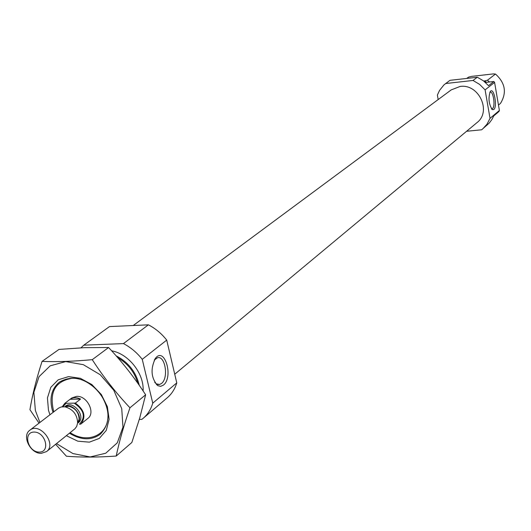 <?xml version="1.0" encoding="UTF-8"?>
<svg xmlns="http://www.w3.org/2000/svg" width="531" height="531" viewBox="0 0 531 531"><rect width="100%" height="100%" fill="white"/><g stroke="black" fill="none" stroke-linecap="round" stroke-linejoin="round"><path stroke-width="0.8" d="M154.727 382.38L156.413 383.906L159.619 384.471L161.497 383.475C168.871 378.092 165.234 355.133 157.402 357.788L154.282 360.111M491.825 108.828L492.529 108.563C495.562 106.512 493.352 90.993 490.179 92.168L489.808 92.341M485.414 82.444L493.85 81.508L494.593 82.418L499.392 110.455L498.987 111.477L493.757 115.904L491.792 119.681L489.257 123.053L481.644 129.79L466.61 131.263M438.181 99.556L437.371 95.082L439.535 90.429L443.976 84.874L449.963 80.327L477.296 77.241L483.376 80.778L488.547 85.664L493.85 81.508M445.516 83.546L473.021 80.46L477.296 77.241M473.021 80.46L479.612 84.389L485.102 89.872L494.593 82.418M485.102 89.872L490.033 118.36L499.392 110.455M490.033 118.36L487.013 124.168L482.672 128.96M485.029 82.106L485.633 81.641L486.515 82.325M485.633 81.641L484.684 81.747M485.427 81.661L484.325 80.958L487.425 80.254L489.509 81.993M466.795 78.422L468.601 77.088L471.926 76.338L493.272 73.915L495.483 74.041C505.313 82.975 506.979 92.752 500.494 103.379L498.47 105.065M487.425 80.254L495.483 74.041M133.235 325.516L451.204 89.905L460.005 86.48C478.803 83.407 491.905 111.556 476.938 122.661L174.739 374.236M53.777 411.81C48.952 392.323 55.058 381.152 72.103 378.298C89.752 377.461 109.101 398.316 107.932 417.008C107.289 435.838 87.031 443.916 70.145 432.646M62.22 406.786L64.775 403.361L71.738 398.004L76.656 396.338C87.117 395.522 95.826 412.846 87.814 418.461L80.705 424.156L79.458 424.176C85.949 417.041 84.177 410.018 74.128 403.122L75.369 403.095C84.389 409.819 86.254 416.775 80.958 423.964M116.156 355.856C128.343 362.195 136.055 372.039 139.295 385.373M111.636 350.818C128.655 353.805 144.273 373.731 143.098 390.955M80.944 347.825L83.798 345.17L123.457 343.597C130.666 347.354 136.932 352.597 142.248 359.328L152.755 403.162C150.923 409.335 147.751 414.359 143.231 418.255L141.817 419.377L139.314 419.417M123.457 343.597L148.388 324.826L109.479 326.592L83.798 345.17M148.388 324.826C155.437 328.457 161.55 333.548 166.721 340.099L142.248 359.328M163.442 385.101C173.816 377.103 164.59 346.033 155.41 358.359C150.306 368.939 151.063 378.026 157.674 385.606L160.601 386.362L163.442 385.101M166.721 340.099L176.77 382.891L152.755 403.162M176.77 382.891C174.938 388.931 171.792 393.869 167.338 397.706L143.231 418.255M493.784 109.545C497.72 106.718 493.843 86.599 490.292 91.511C488.089 98.248 488.772 104.295 492.35 109.651L493.784 109.545M491.434 108.742L492.064 108.802M39.911 422.47L35.371 410.45L33.878 392.343L39.035 376.671L50.186 365.832L65.731 361.578L83.327 364.671L100.233 374.733L113.76 390.225L121.745 408.684L122.96 427.176L117.298 442.814L105.735 453.228L90.137 456.952L72.88 453.547L56.512 443.597M49.927 414.771L48.46 410.204L47.438 397.938L50.83 387.285L58.211 379.811L68.539 376.632L80.327 378.284L91.836 384.557L101.335 394.54L107.388 406.739L109.107 419.324L106.26 430.415L99.324 438.4L89.354 442.15L77.811 441.181L66.362 435.685M55.629 444.308L66.415 456.222C81.064 457.403 97.664 457.35 116.196 456.056C119.269 441.453 123.856 425.364 129.956 407.781C115.924 392.9 103.359 376.864 92.261 359.673C73.935 361.365 57.202 361.95 42.049 361.425C36.4 378.895 32.364 394.978 29.942 409.673L39.035 423.147M116.196 456.056L131.861 442.462L139.753 417.924L145.64 394.792L129.956 407.781M42.049 361.425L58.961 349.425L84.529 347.666L108.589 347.513C122.356 362.155 134.708 377.919 145.64 394.792M92.261 359.673L108.589 347.513M53.054 412.368L52.038 409.076C49.39 397.334 51.879 388.314 59.512 382.015C72.774 374.607 86.122 378.158 99.562 392.688C110.494 409.182 110.793 422.995 100.452 434.126C91.505 440.617 81.163 440.318 69.435 433.216M64.775 403.361L74.128 403.122M78.289 421.282L78.668 421.362M64.835 403.314L70.072 399.292L80.566 399.06C76.557 397.148 73.052 397.228 70.072 399.292M75.369 403.095L80.566 399.06M81.21 423.751L85.856 420.021M39.287 452.107C27.931 452.273 22.607 432.115 34.044 432.061C45.493 431.836 50.77 452.18 39.287 452.107M41.338 453.335C30.519 453.965 21.466 435.858 29.822 430.229C39.686 421.773 57.129 443.982 46.589 451.562L41.338 453.335M29.822 430.229L58.636 408.1L61.337 406.938L65.001 406.839C73.039 409.195 77.247 414.552 77.632 422.922L76.67 426.453L74.904 428.802L46.589 451.562M117.789 357.721C127.905 363.582 134.602 372.125 137.874 383.342M62.923 406.726L66.076 403.288M65.306 406.261C73.079 399.591 86.586 416.782 78.269 422.762M64.676 406.792L68.944 406.268C75.422 408.16 78.814 412.481 79.119 419.218L77.599 423.24M64.729 406.799C72.428 401.98 84.11 416.848 77.606 423.187L79.119 419.218L77.632 422.922M156.373 384.557L156.884 384.537M157.899 384.51L159.619 384.471M156.413 383.906L157.674 385.606M154.415 359.932L155.41 358.359M491.606 108.968L492.35 109.651M64.749 406.806L68.944 406.268L65.001 406.839"/></g></svg>
